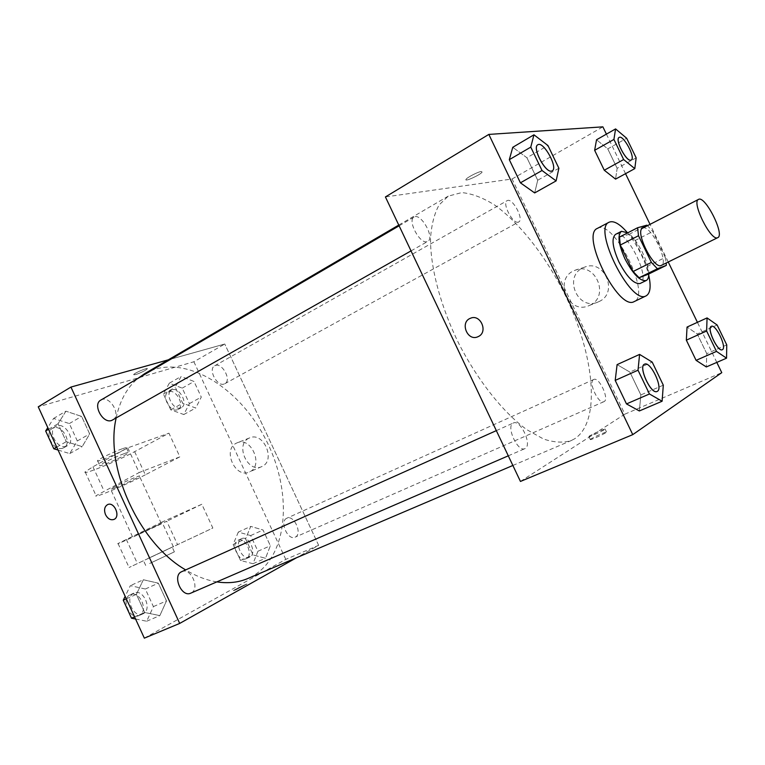 <?xml version="1.0" encoding="UTF-8"?>
<svg xmlns="http://www.w3.org/2000/svg" width="765" height="765" viewBox="0 0 765 765"><rect width="100%" height="100%" fill="white"/><g stroke="black" fill="none" stroke-linecap="round" stroke-linejoin="round"><path stroke-width="0.57" stroke-dasharray="3.83 2.87" d="M642.619 228.171C649.982 223.399 669.566 262.328 661.352 265.398M619.487 237.083L629.04 234.348L634.95 240.602L647.362 266.297L665.282 257.423L652.746 231.518L647.467 225.675M665.282 257.423L666.248 262.988M647.362 266.297L648.299 274.224M648.777 273.985C649.112 262.385 637.149 238.929 627.778 232.809M615.538 234.377C625.827 227.807 651.637 279.091 640.229 283.442M634.95 240.602L652.746 231.518M629.04 234.348L646.874 225.168M627.223 232.445C637.494 245.144 644.665 259.392 648.739 275.209M597.427 228.372C613.272 218.398 651.703 294.783 634.252 301.573M558.88 168.243L537.719 180.224L534.668 192.923L537.719 180.224L526.913 157.743L512.77 147.301L526.913 157.743L547.95 145.522M636.164 157.858L617.154 168.31L615.557 179.115L617.154 168.31L607.764 148.879L596.537 139.766L607.764 148.879L626.669 138.245M716.815 362.4L697.422 322.323M668.247 262.003L650.04 224.346M625.531 173.674L606.406 134.143M663.303 385.178L640.86 394.922L639.349 410.958L640.86 394.922L629.891 372.086L617.097 364.618L629.891 372.086L652.201 362.103M726.75 344.872L706.774 353.669L706.325 366.951L706.774 353.669L697.25 333.98L687.047 327.066L697.25 333.98L717.13 325.001M574.773 438.718L571.245 440.564C563.289 443.012 554.09 442.514 543.638 439.072L526.865 429.701C503.36 412.651 478.106 381.056 458.971 343.896C440.535 306.392 430.217 267.281 430.523 238.25C431.508 224.633 434.357 213.55 439.072 205.01L448.261 196.127L461.764 192.589C472.082 193.574 483.145 197.781 494.936 205.221C518.756 222.452 542.863 252.708 561.414 287.602C593.659 349.127 602.514 420.511 574.773 438.718M520.449 481.443L624.852 414.161L512.091 178.991L385.417 196.94M518.182 222.166C512.636 224.011 501.811 202.926 507.157 200.669C512.263 197.169 524.369 219.488 518.718 221.974L518.182 222.166M426.937 241.721C419.65 244.054 407.181 220.205 414.056 217.078C420.807 212.441 435.161 237.944 427.778 241.405L426.937 241.721M525.22 448.481L524.886 448.644C517.647 452.574 505.569 425.665 513.353 423.007C520.401 419.124 532.44 444.924 525.22 448.481M593.583 379.574C587.922 381.888 598.574 404.723 603.91 401.682C609.839 399.665 599.148 376.447 593.697 379.507L593.583 379.574M512.091 178.991L602.877 126.847M624.852 414.161L721.768 372.66M598.976 301.592C619.115 292.861 604.235 258.274 584.25 267.301C562.476 275.075 577.412 311.881 598.297 301.907L598.976 301.592M481.262 171.503C478.058 171.752 466.765 177.604 466.009 179.402C464.087 182.299 480.898 174.64 482.113 172.058L481.262 171.503C478.058 171.752 466.765 177.604 466.009 179.402C464.087 182.309 480.898 174.64 482.113 172.068L481.262 171.513M590.733 439.062L590.37 439.655C592.674 439.445 609.638 431.345 606.492 431.957C601.72 433.516 596.471 435.878 590.733 439.062M589.299 436.06L588.935 436.643C591.221 436.404 608.185 428.314 605.048 428.955C600.296 430.532 595.046 432.904 589.299 436.06M589.939 305.197C610.336 296.342 595.199 261.152 574.955 270.313C552.913 278.183 568.099 315.62 589.251 305.522L589.939 305.197M144.671 373.664C181.936 352.292 237.341 385.024 264.757 437.58C292.766 489.81 289.533 555.256 252.374 576.284L247.755 578.541M216.839 581.888C206.617 580.262 196.222 576.265 185.675 569.906M116.146 418.053C119.809 400.697 127.047 387.501 137.834 378.465M286.665 518.297C279.254 521.453 287.946 540.922 295.118 537.183C302.854 534.295 294.143 514.396 286.827 518.221L286.665 518.297M100.817 400.095C109.472 394.453 121.931 415.376 112.704 420.004M181.697 571.685C190.734 567.037 200.401 588.629 191.193 592.961L190.772 593.162M224.135 384.011C217.021 386.899 207.774 369.074 214.688 365.804C221.573 361.396 232.187 380.195 224.824 383.714L224.135 384.011M144.346 638.153L285.775 559.387L318.642 545.311L296.504 557.752L318.642 545.311L224.767 344.021L168.377 359.808L224.767 344.021L193.889 361.759L38.25 406.837M711.307 326.349C715.686 323.825 726.98 347.444 722.437 349.653L722.284 349.739M706.774 353.669L697.25 333.98M619.124 137.442C623.332 134.535 635.878 158.039 631.202 160.067M617.154 168.31L607.764 148.879M644.532 364.188C650.47 360.87 663.408 388.247 657.355 391.326L657.097 391.46M640.86 394.922L629.891 372.086M537.795 144.776C543.456 140.846 558.402 168.013 552.177 170.891M537.719 180.224L526.913 157.743M238.307 532.077L233.124 544.47L240.526 560.458L252.986 563.719L257.929 551.24L250.662 535.577L238.307 532.077L250.719 526.406L245.613 538.837L253.081 554.941L265.512 558.278L270.361 545.761L263.036 529.982L250.719 526.406L245.613 538.837L253.081 554.941L265.512 558.278L270.361 545.761L263.036 529.982L250.719 526.406M249.878 557.025L249.591 557.169C242.123 561.003 233.736 541.639 241.577 538.675C248.902 534.84 257.384 553.564 249.878 557.025M233.124 544.47L245.613 538.837M240.526 560.458L253.081 554.941M252.986 563.719L265.512 558.278M257.929 551.24L270.361 545.761M250.662 535.577L263.036 529.982M246.349 558.574L246.053 558.718C238.565 562.562 230.208 543.236 238.058 540.262C245.393 536.428 253.856 555.113 246.349 558.574M169.285 383.217L163.414 394.023L170.738 409.83L183.801 414.525L189.414 403.614L182.223 388.113L169.285 383.217L181.104 376.476L175.319 387.291L182.701 403.222L195.744 408.013L201.281 397.083L194.033 381.477L181.104 376.476L175.319 387.291L182.701 403.222L195.744 408.013L201.281 397.083L194.033 381.477L181.104 376.476M180.731 407.908C173.464 410.901 164.446 393.554 171.523 390.179C178.589 385.684 188.984 403.968 181.429 407.602L180.731 407.908M163.414 394.023L175.319 387.291M170.738 409.83L182.701 403.222M183.801 414.525L195.744 408.013M189.414 403.614L201.281 397.083M182.223 388.113L194.033 381.477M177.356 409.763C170.079 412.765 161.08 395.457 168.166 392.082C175.252 387.568 185.618 405.813 178.063 409.457L177.356 409.763M135.558 619.009L146.67 621.237L153.411 606.597L145.331 589.012L130.337 585.665L125.154 596.317M143.218 613.712L142.778 613.922C133.33 618.636 124.217 596.805 134.038 593.047C143.265 588.333 152.598 609.313 143.218 613.712M143.361 579.746L136.371 594.348L144.7 612.488L159.847 615.615L166.493 600.917L158.345 583.188L143.361 579.746L136.371 594.348L144.7 612.488L159.847 615.615L166.493 600.917L158.345 583.188L143.361 579.746L130.337 585.665M126.311 598.842L136.371 594.348M134.583 616.867L144.7 612.488M146.67 621.237L159.847 615.615M153.411 606.597L166.493 600.917M145.331 589.012L158.345 583.188M139.498 615.318L139.067 615.529C129.601 620.252 120.507 598.469 130.346 594.711C139.584 589.987 148.888 610.919 139.498 615.318M58.073 450.059L69.73 453.607L77.303 440.946L69.319 423.571L53.588 418.455L47.793 427.635M66.316 446.177C57.27 449.849 47.076 430.781 55.769 426.421C64.595 420.693 76.768 440.965 67.368 445.708L66.316 446.177M65.905 411.188L58.054 423.743L66.278 441.663L82.19 446.626L89.677 433.937L81.626 416.418L65.905 411.188L58.054 423.743L66.278 441.663L82.19 446.626L89.677 433.937L81.626 416.418L65.905 411.188L53.588 418.455M48.549 429.308L58.054 423.743M56.725 447.114L66.278 441.663M69.73 453.607L82.19 446.626M77.303 440.946L89.677 433.937M69.319 423.571L81.626 416.418M62.797 448.166C53.751 451.847 43.576 432.827 52.278 428.467C61.114 422.729 73.258 442.954 63.858 447.697L62.797 448.166M235.926 589.796L233.583 590.647C231.776 590.934 245.785 584.058 246.99 584.068L235.926 589.796L246.99 584.068C245.785 584.068 231.776 590.943 233.593 590.647L235.926 589.805M248.883 438.23C234.74 444.628 247.841 473.611 261.726 466.602C276.356 460.922 263.619 431.078 249.505 437.943L248.883 438.23M318.642 545.311L224.767 344.021M285.775 559.387L193.889 361.759M236.375 443.174L237.007 442.887C251.216 435.964 264.126 466.239 249.39 471.948C235.41 479.014 222.137 449.619 236.375 443.174M145.264 370.384L147.301 368.845C148.458 367.018 134.124 373.091 133.665 374.63C135.042 375.108 138.914 373.693 145.264 370.384C138.914 373.693 135.042 375.108 133.665 374.64C134.124 373.1 148.458 367.018 147.301 368.854L145.273 370.384M127.765 447.869L139.144 472.56L179.88 456.839L168.941 433.181L134.64 451.656C117.294 461.161 81.501 475.83 85.125 471.833L92.948 466.793L127.765 447.869L168.941 433.181M173.426 546.879L161.979 522.065L201.836 504.259L212.842 528.032L129.065 567.506L212.842 528.032M136.629 535.118L161.272 523.461L136.629 535.118M161.979 522.065L118.049 543.523C113.727 546.028 148.946 529.896 166.751 521.252L177.49 544.517M201.836 504.259L166.751 521.252M114.96 488.013L110.638 489.189C112.006 487.343 142.433 473.707 139.507 476.251C138.637 477.408 122.945 484.924 114.96 488.013M134.64 451.656L145.331 474.816L179.88 456.839M145.331 474.816C127.822 484.035 92.23 499.191 96.074 495.691L139.144 472.56M147.492 558.727L172.182 547.128L147.492 558.727M149.672 563.461L174.372 551.861L149.672 563.461M124.437 453.549C127.621 452.411 129.027 452.125 128.644 452.708C127.392 454.917 97.241 468.209 99.718 465.445C100.368 464.116 116.49 456.351 124.437 453.549M122.237 448.787C114.281 451.551 98.159 459.325 97.538 460.702C95.099 463.533 125.259 450.279 126.474 448.003C126.847 447.401 125.441 447.668 122.237 448.787M126.302 539.363L137.461 563.642M92.948 466.793L104.05 490.939M588.935 436.643L590.37 439.655M605.048 428.955L606.492 431.957M589.251 305.522L598.297 301.907M574.955 270.313L584.25 267.301M512.866 465.464L571.245 440.564M398.766 225.073L448.261 196.127M593.697 379.507L286.827 518.221M603.91 401.682L295.118 537.183M411.025 250.901L427.778 241.405M399.12 225.809L414.056 217.078M508.285 455.825L524.886 448.644M496.332 430.628L513.353 423.007M224.824 383.714L518.718 221.974M214.688 365.804L507.157 200.669M246.053 558.718L249.591 557.169M238.058 540.262L241.577 538.675M178.063 409.457L181.429 407.602M168.166 392.082L171.523 390.179M139.067 615.529L142.778 613.922M130.346 594.711L134.038 593.047M63.858 447.697L67.368 445.708M52.278 428.467L55.769 426.421M249.505 437.943L237.007 442.887M261.726 466.602L249.39 471.948M161.272 523.461L139.507 476.251M132.536 536.81L110.638 489.189M174.372 551.861L172.182 547.128M145.713 565.45L143.514 560.678M97.538 460.702L99.718 465.445M126.474 448.003L128.644 452.708M118.049 543.523L129.065 567.506M85.125 471.833L96.074 495.691"/><path stroke-width="1.15" d="M717.57 237.724C710.867 241.377 691.197 201.826 698.512 199.407C705.062 195.037 725.163 234.998 717.752 237.647L717.57 237.724M717.752 237.647L661.151 265.484C653.635 269.519 634.529 231.02 642.619 228.171L698.512 199.407M638.498 235.725L651.398 262.424L657.393 268.754L639.1 277.743L633.057 271.508L620.291 245.039L638.498 235.725L637.589 227.75L646.874 225.168L647.467 225.675M657.393 268.754L666.325 265.378L666.248 262.988M633.057 271.508L651.398 262.424M639.1 277.743L648.299 274.224L666.325 265.378M620.291 245.039L619.487 237.083L637.589 227.75M627.778 232.809L621.457 231.307C617.298 235.018 618.464 244.198 624.948 258.847C633.114 274.272 640.209 281.491 646.215 280.526C647.907 279.636 648.768 277.456 648.777 273.985M646.215 280.526L639.999 283.547C633.898 284.188 626.87 276.968 618.914 261.888C612.459 247.277 611.331 238.097 615.538 234.377L621.457 231.307M648.739 275.209C651.197 286.454 650.346 293.33 646.167 295.835L645.966 295.931C630.656 305.178 592.215 228.247 609.122 222.213C613.626 220.358 619.66 223.772 627.223 232.445M646.167 295.835L634.051 301.659C618.416 311.049 580.214 234.578 597.427 228.372L609.122 222.213M533.951 134.803L512.77 147.301L509.308 159.675L520.41 182.825L534.668 192.923L556.126 180.894L558.88 168.243L547.95 145.522L533.951 134.803L530.776 147.119L542.022 170.509L556.126 180.894M615.576 128.912L596.537 139.766L594.644 150.313L604.274 170.241L615.557 179.115L634.797 168.625L636.164 157.858L626.669 138.245L615.576 128.912L613.922 139.431L623.647 159.541L634.797 168.625M606.406 134.143L602.877 126.847L488.825 134.411L632.76 434.635L721.768 372.66L716.815 362.4M697.422 322.323L668.247 262.003M650.04 224.346L625.531 173.674M639.588 354.405L617.097 364.618L615.203 380.406L626.487 403.92L639.349 410.958L662.117 401.233L663.303 385.178L652.201 362.103L639.588 354.405L638.02 370.203L649.447 393.975L662.117 401.233M707.07 317.915L687.047 327.066L686.339 340.157L696.093 360.353L706.325 366.951L726.559 358.173L726.75 344.872L717.13 325.001L707.07 317.915L706.621 331.006L716.48 351.393L726.559 358.173M488.825 134.411L385.417 196.94L520.449 481.443L632.76 434.635M478.345 336.543L477.896 336.753C467.463 341.706 459.574 322.247 470.408 318.288C480.458 313.583 488.491 332.039 478.345 336.543C488.491 332.039 480.468 313.583 470.408 318.288L470.408 318.288C459.574 322.247 467.463 341.706 477.905 336.753M512.866 465.464L247.755 578.541C238.498 582.49 228.19 583.609 216.839 581.888M185.675 569.906C139.067 543.332 104.576 467.549 116.146 418.053M137.834 378.465L144.671 373.664L398.766 225.073M411.025 250.901L111.671 420.463C102.759 424.011 92.278 404.35 100.817 400.095L399.12 225.809M508.285 455.825L190.772 593.162C181.506 597.819 172.029 575.347 181.697 571.685L496.332 430.628M70.944 387.071L168.377 359.808L70.944 387.071L179.698 623.427L296.504 557.752L179.698 623.427L144.346 638.153L38.25 406.837L70.944 387.071L179.698 623.427M722.265 349.748L722.265 349.748C717.819 352.426 706.305 327.86 711.287 326.359L711.335 326.339C715.686 323.71 727.037 347.415 722.485 349.634L722.313 349.729C717.866 352.397 706.353 327.841 711.335 326.339M687.047 327.066L686.339 340.157L706.621 331.006M686.339 340.157L696.093 360.353L716.48 351.393M696.093 360.353L706.325 366.951M631.202 160.067L630.733 160.22C626.009 161.549 614.591 139.201 619.095 137.461L619.124 137.442M596.537 139.766L594.644 150.313L613.922 139.431M594.644 150.313L604.274 170.241L623.647 159.541M604.274 170.241L615.557 179.115M630.771 160.201C626.057 161.52 614.63 139.173 619.143 137.432C623.341 134.42 635.973 158.097 631.221 160.048L630.771 160.201M657.097 391.46L657.068 391.47C651.005 394.941 637.838 366.311 644.513 364.197L644.56 364.178C650.47 360.764 663.475 388.209 657.403 391.298L657.125 391.451C651.063 394.922 637.886 366.282 644.56 364.178M617.097 364.618L615.203 380.406L638.02 370.203M615.203 380.406L626.487 403.92L649.447 393.975M626.487 403.92L639.349 410.958M551.431 171.14C545.101 172.814 531.866 147.282 537.776 144.795L537.824 144.767C543.466 140.731 558.507 168.071 552.206 170.872L551.431 171.14M512.77 147.301L509.308 159.675L530.776 147.119M509.308 159.675L520.41 182.825L542.022 170.509M520.41 182.825L534.668 192.923M552.158 170.901L551.479 171.111C545.158 172.785 531.914 147.253 537.824 144.767M125.154 596.317L123.261 600.209L131.504 618.206L135.558 619.009M123.261 600.209L126.311 598.842M131.504 618.206L134.583 616.867M47.793 427.635L45.67 430.991L53.818 448.768L58.073 450.059M45.67 430.991L48.549 429.308M53.818 448.768L56.725 447.114M105.541 514.682C103.782 509.92 104.48 506.564 107.626 504.604C114.329 501.266 120.908 516.796 113.918 519.454C110.59 520.43 107.798 518.842 105.541 514.682C107.808 518.842 110.59 520.43 113.918 519.445C120.918 516.796 114.329 501.257 107.626 504.604C104.48 506.564 103.782 509.92 105.541 514.682"/></g></svg>
